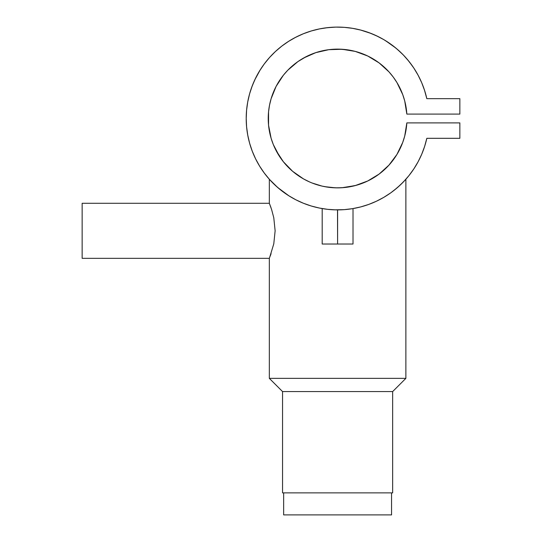 <?xml version="1.0" encoding="UTF-8"?>
<svg xmlns="http://www.w3.org/2000/svg" width="542" height="542" viewBox="0 0 542 542"><rect width="100%" height="100%" fill="white"/><g stroke="black" fill="none" stroke-linecap="round" stroke-linejoin="round"><path stroke-width="0.81" d="M283.649 492.874L283.649 514.9L391.561 514.9L391.561 492.874L391.561 514.9L283.649 514.9L283.649 492.874M324.793 208.982L322.192 208.575L322.192 244.022L337.605 244.022L337.51 209.889M329.035 209.483L325.376 209.063M289.11 195.96L277.646 187.471L269.333 179.253L269.333 203.284L271.617 209.551L273.785 217.776L275.133 230.804L273.785 243.832L269.55 257.796L273.785 243.832L275.133 230.804L273.785 217.776L271.617 209.551L269.333 203.284L82.14 203.284L82.14 258.338L269.333 258.338L269.333 378.363L282.551 391.575L392.659 391.575L405.877 378.363L269.333 378.363L405.877 378.363L405.877 179.253L400.443 184.856L394.264 190.201M405.518 179.659L405.877 179.253L405.877 378.363L392.659 391.575L392.659 492.874L282.551 492.874L282.551 391.575L282.551 492.874L392.659 492.874L392.659 391.575L282.551 391.575L269.333 378.363L269.333 258.338L82.14 258.338L82.14 203.284L269.333 203.284L269.333 179.253L269.699 179.659M269.55 257.796L269.333 258.338M392.415 191.631L390.416 193.088M369.99 179.842L369.183 180.262L369.99 179.842A69.369 69.369 0 0 1 367.767 180.967M366.399 181.604L367.097 181.285M368.018 180.845L368.377 180.669M365.565 181.983L365.003 182.227M362.063 183.406L363.113 183.006A69.369 69.369 0 0 0 367.693 181.001M359.102 184.449A69.369 69.369 0 0 0 360.958 183.813L360.986 183.806A69.369 69.369 0 0 0 360.999 183.799L358.594 184.612M355.437 185.533L356.304 185.296M353.248 186.075L355.037 185.635M349.726 186.8L351.006 186.556M341.548 187.756L348.547 186.997M330.335 187.485L337.585 187.864L344.136 187.559L337.558 187.864M332.165 187.654L337.544 187.864M316.562 184.598A69.369 69.369 0 0 0 321.948 186.075L328.669 187.288M319.136 185.357L320.356 185.689M313.235 183.447L315.241 184.158M321.934 186.069L312.097 183.006A69.369 69.369 0 0 1 310.187 182.214L310.315 182.268M308.527 181.475L308.12 181.285M306.034 180.262L307.138 180.818L306.027 180.262M309.536 181.936L303.574 178.948A69.369 69.369 0 0 0 304.733 179.585L305.234 179.849A69.369 69.369 0 0 0 310.173 182.214M334.597 209.835L344.305 209.639L352.591 208.65L360.755 206.908L368.723 204.429L376.433 201.231L383.817 197.342L390.816 192.803L397.374 187.634L403.431 181.895L408.939 175.628L413.851 168.88L418.133 161.719L421.737 154.192L424.643 146.367L426.825 138.312A91.395 91.395 0 0 1 286.264 194.104A91.395 91.395 0 0 1 286.264 42.879A91.395 91.395 0 0 1 426.825 98.671L424.643 90.616L421.737 82.797L418.133 75.27L413.851 68.102L408.939 61.361L403.431 55.088L397.374 49.349L390.816 44.187L383.817 39.641L376.433 35.758A91.395 91.395 0 0 0 376.378 35.731M424.671 90.697A91.395 91.395 0 0 0 418.092 75.203M408.98 61.415A91.395 91.395 0 0 0 397.374 49.349M307.856 32.073A91.395 91.395 0 0 0 255.58 78.19L252.247 85.839A91.395 91.395 0 0 0 246.59 110.216M246.59 126.774A91.395 91.395 0 0 0 252.247 151.15L255.58 158.799A91.395 91.395 0 0 0 270.736 180.791L269.692 179.659M270.749 180.811A91.395 91.395 0 0 0 274.733 184.829M274.753 184.842A91.395 91.395 0 0 0 280.925 190.188M280.932 190.195A91.395 91.395 0 0 0 286.82 194.483M397.361 187.64L397.374 187.634A91.395 91.395 0 0 0 408.98 175.574M418.092 161.787A91.395 91.395 0 0 0 424.671 146.293M383.228 197.688L384.4 196.997M360.593 206.949L360.952 206.854M275.356 185.411L281.765 190.845L288.595 195.635L295.83 199.781L303.425 203.257L311.298 206.021L319.387 208.053L327.632 209.341L335.965 209.876M255.58 158.799L259.598 166.109L264.266 173.027L269.537 179.483M269.543 179.49L275.363 185.418M343.506 209.7L345.091 209.578M272.192 95.385L271.82 96.469A69.369 69.369 0 0 0 283.344 161.712M283.405 161.794A69.369 69.369 0 0 0 303.561 178.935M304.74 179.585A69.369 69.369 0 0 0 305.221 179.842L304.733 179.585M316.603 184.605L313.14 183.406A69.369 69.369 0 0 0 316.182 184.476M348.892 186.943L350.383 186.678A69.369 69.369 0 0 0 350.417 186.672L354.908 185.676M408.939 175.628L413.851 168.88L418.133 161.719L421.737 154.192L424.643 146.367L426.825 138.312L459.86 138.312L459.86 122.898L406.839 122.898A69.369 69.369 0 0 1 301.657 177.823A69.369 69.369 0 0 1 301.657 59.166A69.369 69.369 0 0 1 406.839 114.091L459.86 114.091L459.86 98.671L426.825 98.671L424.427 89.945M362.178 183.365L362.747 183.149M356.053 185.364L344.136 187.559M426.825 138.312L459.86 138.312L459.86 122.898L406.839 122.898L404.718 136.056L402.72 142.417L396.947 154.429L388.98 165.107L379.122 174.07L367.727 180.981L355.227 185.588L342.07 187.722L335.403 187.83L324.834 186.678M331.115 187.559L337.585 187.864M363.113 183.006L362.286 183.325M367.076 181.292L366.439 181.59M376.433 35.758L368.723 32.561L360.755 30.081L352.591 28.34L344.305 27.344L335.965 27.114L327.632 27.649L319.387 28.936L311.298 30.969L303.425 33.733L295.83 37.202L288.595 41.355L281.759 46.145L275.397 51.544L269.543 57.493L264.266 63.956L259.598 70.873L255.58 78.19M252.247 85.839L249.618 93.759L247.735 101.889L246.59 110.155L246.21 118.495L246.59 126.828L247.735 135.1L249.618 143.224L252.247 151.15M328.75 187.295L322.185 186.13M303.574 178.948L292.646 171.326L283.371 161.753L279.469 156.347L273.303 144.531L271.102 138.237L268.554 125.155L268.554 111.828L269.516 105.229L271.102 98.752L276.102 86.402L283.371 75.236L287.782 70.223L297.924 61.592L303.574 58.041L315.762 52.649L328.75 49.688L342.07 49.268L355.227 51.395L367.727 56.002L379.122 62.913L388.98 71.876L393.221 77.025L396.947 82.56L402.72 94.572L404.718 100.934L406.839 114.091L459.86 114.091L459.86 98.671L426.825 98.671M406.094 129.524L404.718 136.056M384.264 169.829L379.122 174.07M283.371 161.753L276.102 150.588M268.554 125.155L268.554 111.828M297.924 61.592L306.318 56.578L316.108 52.54M316.955 52.269L322.185 50.86M335.403 49.159L336.853 49.126M338.757 49.132L347.95 49.898M355.227 51.395L359.773 52.757M359.773 52.764L361.589 53.401M379.122 62.913L384.264 67.161M404.718 100.934L406.094 107.458M421.737 82.797L418.133 75.27L413.851 68.102M412.557 66.192L407.401 59.491M401.839 53.482L395.85 48.062L385.579 40.704M378.499 36.761L370.999 33.421L360.457 30M360.755 30.081L352.591 28.34M351.772 28.204L344.719 27.378M333.56 27.188L325.424 27.913M325.417 27.92L320.823 28.651M302.192 34.241L294.956 37.662M260.201 69.891L254.74 79.938L251.671 87.37M247.735 101.889L246.59 110.155M259.598 166.109L264.266 173.027M307.612 181.048L307.138 180.818M359.583 184.294L358.628 184.598M362.361 183.298L360.999 183.799M363.506 182.85L363.133 183M402.34 183.006L404.454 180.818M396.067 188.745L397.55 187.485M391.825 192.071L392.198 191.793M283.391 192.071L284.218 192.674M281.799 190.872L282.49 191.401M279.218 188.806L280.681 189.998M275.824 185.838L277.172 187.058M273.541 183.67L274.537 184.639M271.535 181.645L272.064 182.187M269.55 203.819L269.333 203.284M270.214 205.54L269.814 204.483M271.054 207.871L270.519 206.367M271.081 253.663L270.594 255.052M270.167 256.21L270.526 255.235M271.081 207.952L270.587 206.549M337.605 209.889L337.605 244.022L353.018 244.022L353.018 208.575L348.506 209.232M322.192 244.022L353.018 244.022M288.059 41.693L290.661 40.081L288.059 41.693M309.712 31.463L313.005 30.474L309.712 31.463M368.086 32.337L370.999 33.421M382.632 38.963L385.572 40.697L382.632 38.963M412.564 66.212L414.061 68.427L412.564 66.212M403.39 96.469L403.16 95.812L403.39 96.469M399.501 87.174L399.169 86.517L399.501 87.174M327.497 49.864L325.701 50.149L327.497 49.864M307.273 56.104L306.318 56.578M289.604 68.414L288.446 69.545L289.604 68.414M282.28 76.639L281.095 78.258L282.28 76.639M422.584 84.85L421.601 82.479M421.452 82.12L421.114 81.361M404.176 55.873L401.846 53.489M283.446 44.878L281.542 46.314M275.39 51.544L274.543 52.344M269.841 57.167L267.992 59.274M264.753 63.312L262.863 65.894M250.214 91.74L249.286 94.999M368.472 56.368L369.813 57.052M377.3 61.605L378.492 62.452M385.708 68.509L387.157 69.945M393.363 77.221L393.749 77.75M398.627 85.501L399.169 86.517"/></g></svg>
